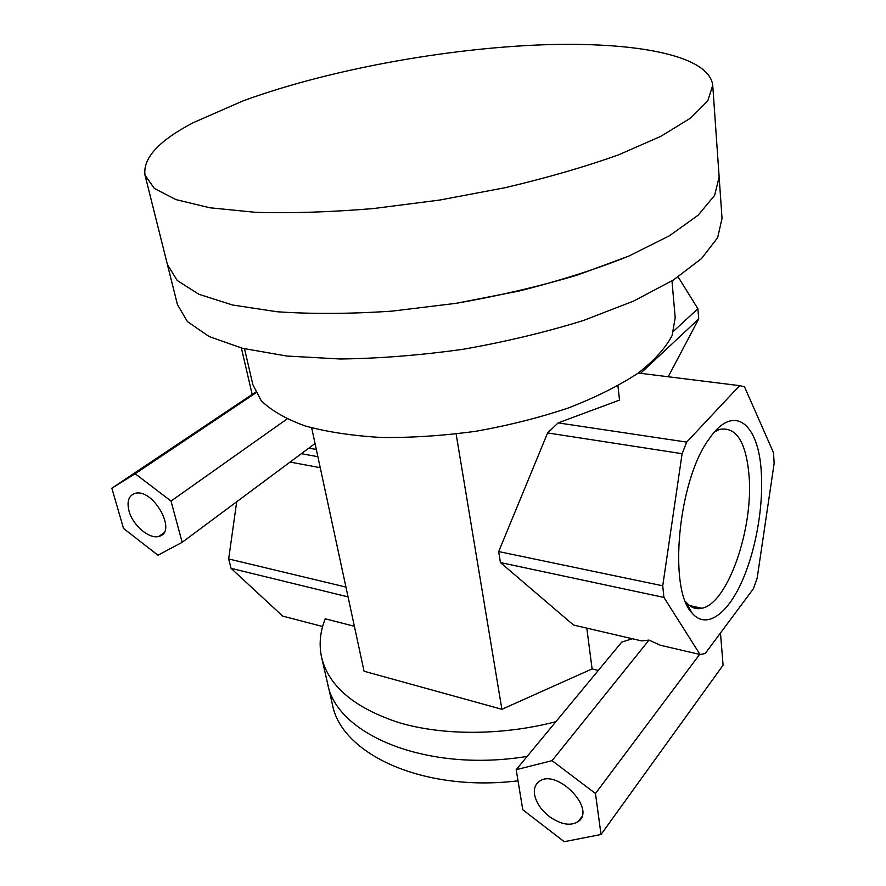 <?xml version="1.0" encoding="UTF-8"?>
<svg xmlns="http://www.w3.org/2000/svg" width="886" height="886" viewBox="0 0 886 886"><rect width="100%" height="100%" fill="white"/><g stroke="black" fill="none" stroke-linecap="round" stroke-linejoin="round"><path stroke-width="1.33" d="M129.024 511.023C126.676 501.542 128.636 495.695 134.916 493.458C152.924 487.555 177.909 532.165 159.115 536.307C149.601 539.674 132.778 525.476 129.024 511.023M549.907 816.958C541.335 810.347 536.218 802.871 534.568 794.52C533.737 788.717 535.266 784.387 539.142 781.53C556.275 767.73 596.776 809.106 578.215 821.566C570.684 826.206 561.248 824.667 549.907 816.958M601.018 834.501L564.227 841.7L522.773 809.738L516.184 769.69L552.056 760.653L595.481 793.502L601.018 834.501L723.087 665.176L720.473 632.981M761.329 473.179C763.51 508.774 755.038 554.127 740.297 585.048C725.601 615.914 705.477 629.082 691.988 612.99C668.022 589.256 678.089 480.777 708.833 439.345C733.619 402.178 759.047 423.298 761.329 473.179M685.41 601.361L685.93 602.004C690.637 607.574 695.986 609.657 701.967 608.25C727.904 603.255 753.465 528.665 749.091 476.125C746.123 441.892 736.244 426.332 719.454 429.444L714.681 431.77M632.327 638.728L621.75 642.084L516.184 769.69M598.283 670.458L592.103 668.919L586.798 628.13M753.421 588.714L705.167 653.547L700.051 654.499L663.913 597.419L662.739 585.812L682.109 453.698L686.683 442.114L739.633 385.654L744.473 386.717L773.522 452.746L774.142 463.378L757.165 578.159L753.421 588.714M694.569 606.666L694.48 608.106M592.103 668.919L501.886 709.298L364.057 671.234L311.684 427.883M354.389 626.291L325.262 618.805C320.056 631.707 318.838 644.565 321.607 657.39L327.521 683.128C335.827 734.317 426.387 773.068 527.192 756.378M555.876 721.702C502.44 735.613 443.399 735.712 399.331 722.755C354.544 708.102 328.64 686.318 321.607 657.39M241.369 348.01L252.156 394.325M255.545 392.166L111.857 488.197L135.17 473.733L171.02 501.077L182.162 542.321L157.974 555.212L123.508 528.421L111.857 488.197M316.335 449.468L308.826 448.128M719.144 177.012L714.614 195.396L698.157 215.198L669.428 235.776L628.905 256.054L578.049 274.848C539.74 286.3 499.073 295.802 456.035 303.333L392.055 311.13C350.28 313.932 311.983 314.142 277.163 311.761L232.453 304.983L198.896 294.274L177.233 280.508L167.421 264.571L177.444 304.596L187.467 321.651L209.151 336.547L242.531 348.309L286.831 356.039L340.313 358.996C379.729 358.476 420.739 355.231 463.345 349.239C505.718 341.763 545.754 332.184 583.431 320.488L633.457 301.14L673.282 280.087L701.513 258.568L717.649 237.681L722.035 218.344L719.155 177.189L714.614 195.396L698.157 215.198L669.428 235.776L628.905 256.054C596.466 269.089 559.941 280.729 519.318 290.973L456.035 303.333L392.055 311.13C350.28 313.932 311.983 314.142 277.163 311.761L232.453 304.983L198.896 294.274L177.233 280.508L167.421 264.582L145.016 175.184C142.712 158.195 158.793 140.697 193.259 122.678L242.853 100.96C324.243 71.135 435.447 50.103 532.143 45.252C627.997 40.634 708.889 53.647 712.732 85.277L707.825 100.805L690.626 118.071L660.757 136.366L618.694 154.784C585.048 166.823 547.171 177.798 505.086 187.71L439.611 200.07L373.538 208.542C330.478 212.119 291.117 213.382 255.445 212.319L209.849 207.778L175.915 199.594L154.352 188.463L145.016 175.184M315.051 443.498L182.162 542.321M287.031 419L171.02 501.077M255.899 392.852L135.17 473.733M671.976 280.906L675.198 317.709L672.142 335.462C665.641 347.965 654.233 360.58 637.909 373.283C618.86 385.775 595.769 397.305 568.657 407.87C539.729 417.583 508.996 425.346 476.469 431.183C443.742 435.69 412.134 437.795 381.644 437.496C352.617 435.812 327.144 431.98 305.216 425.978C285.824 418.923 271.138 410.451 261.149 400.561L252.842 384.602L244.536 348.807M663.913 597.419L500.424 562.555L573.519 625.04L641.774 640.932L649.017 640.08L552.056 760.653M649.017 640.08L660.435 645.274L700.051 654.499M699.63 654.4L595.481 793.502M317.886 456.7L301.34 453.687M320.256 467.697L290.099 462.06M345.95 587.075L228.666 558.955L231.058 568.336L282.667 616.091L322.637 626.513M348.054 596.887L231.058 568.336M236.706 501.764L228.666 558.955M500.424 562.555L498.685 551.568L547.626 432.933L558.147 422.888L619.513 400.084L617.952 385.798M558.147 422.888L686.683 442.114M638.263 373.039L739.633 385.654M498.685 551.568L662.739 585.812M547.626 432.933L682.109 453.698M501.886 709.298L456.135 434.018M673.725 331.032L697.891 308.749L678.167 276.941M640.567 373.327L698.711 318.96L697.891 308.749M668.221 376.76L698.711 318.96M518.011 780.821C422.489 792.516 340.877 753.643 332.372 704.204L327.698 683.87M159.115 536.307L163.733 532.951M578.215 821.566L581.67 816.925M691.988 612.99L685.93 601.993M701.978 608.25L689.651 605.614M695.167 606.799L695.311 608.328M712.732 85.277L719.155 177.189"/></g></svg>
